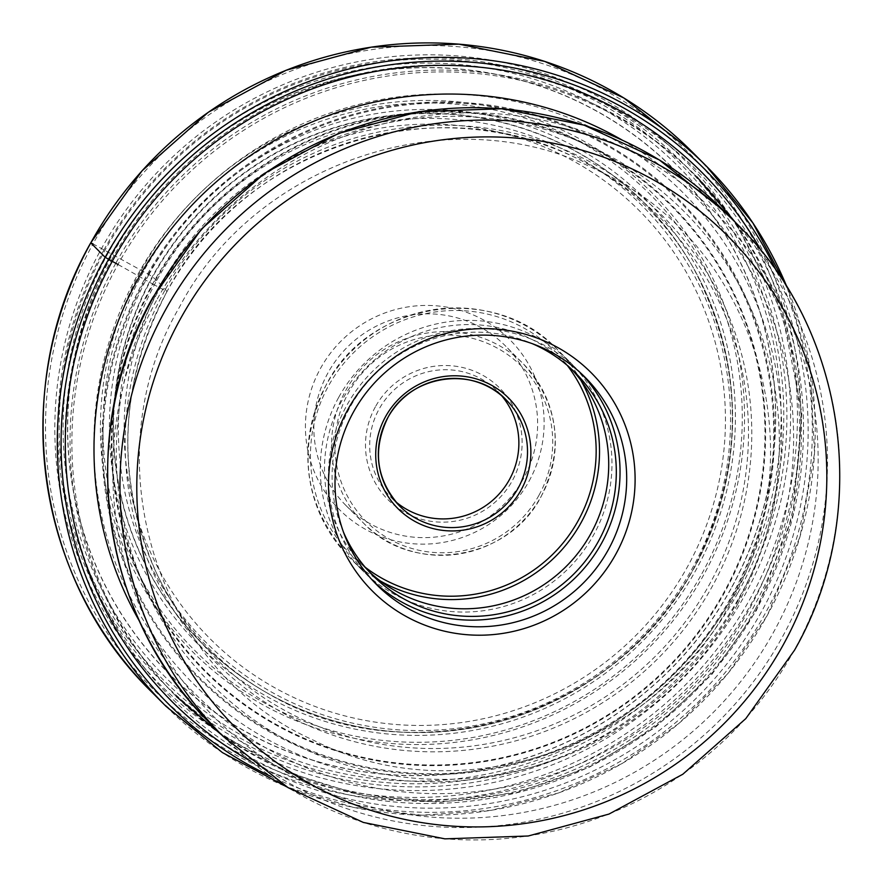 <?xml version="1.0" encoding="UTF-8"?>
<svg xmlns="http://www.w3.org/2000/svg" width="883" height="883" viewBox="0 0 883 883"><rect width="100%" height="100%" fill="white"/><g stroke="black" fill="none" stroke-linecap="round" stroke-linejoin="round"><path stroke-width="0.66" stroke-dasharray="4.42 3.31" d="M738.022 592.603A365.253 359.37 135 0 0 597.78 102.119A365.253 359.37 135 0 0 104.934 250.353A365.253 359.37 135 0 0 245.187 740.848A365.253 359.37 135 0 0 738.022 592.603M250.64 761.179A374.425 368.388 135 0 0 761.223 612.184A374.425 368.388 135 0 0 761.466 251.236M738.309 600.297A346.732 341.147 -45 0 1 270.463 741.014A346.732 341.147 -45 0 1 137.329 275.397A346.732 341.147 -45 0 1 605.175 134.68A346.732 341.147 -45 0 1 738.309 600.297M118.156 264.591A73.046 3.687 -151.1 0 1 137.329 275.397L144.437 279.436A339.006 333.542 135 0 0 274.602 734.678A339.006 333.542 135 0 0 732.04 597.096A339.006 333.542 -45 0 0 601.864 141.854A339.006 333.542 -45 0 0 144.437 279.436L145.209 279.878A338.145 332.703 135 0 0 275.054 733.961A338.145 332.703 135 0 0 731.323 596.731A338.145 332.703 -45 0 0 601.478 142.638A338.145 332.703 -45 0 0 145.209 279.878L152.638 283.973A329.812 324.491 135 0 0 279.282 726.864A329.812 324.491 135 0 0 724.292 593.012A329.812 324.491 -45 0 0 597.659 150.132A329.812 324.491 -45 0 0 152.638 283.973L153.223 284.304A329.138 323.829 135 0 0 279.613 726.29A329.138 323.829 135 0 0 723.718 592.714A329.138 323.829 -45 0 0 597.338 150.728A329.138 323.829 -45 0 0 153.223 284.304L166.986 291.589A1085.384 54.79 28.9 0 0 152.649 276.887L148.929 274.558A376.015 18.985 -151.1 0 1 112.384 254.447L93.002 243.907A379.017 372.913 -45 0 1 604.413 90.088A379.017 372.913 -45 0 1 749.954 599.06A379.017 372.913 -45 0 1 238.542 752.879A379.017 372.913 -45 0 1 93.002 243.907M116.148 262.593A367.747 361.82 -45 0 1 695.12 175.066A367.747 361.82 -45 0 1 753.563 607.173A367.747 361.82 -45 0 1 174.591 694.7A367.747 361.82 -45 0 1 116.148 262.593M111.622 259.856A372.262 366.257 -45 0 1 674.932 150.342A372.262 366.257 -45 0 1 756.852 608.674A372.262 366.257 135 0 1 149.9 674.469A372.262 366.257 135 0 1 111.622 259.856M139.426 662.007A370.86 364.889 135 0 1 101.302 248.951A370.86 364.889 -45 0 1 662.493 139.845A370.86 364.889 -45 0 1 744.104 596.455A370.86 364.889 135 0 1 139.426 662.007L149.9 674.469M529.049 481.158A120.32 118.388 135 0 0 482.846 319.58A120.32 118.388 135 0 0 320.496 368.41A120.32 118.388 135 0 0 366.699 529.988A120.32 118.388 135 0 0 529.049 481.158M327.968 372.891A112.803 110.982 135 0 0 345.893 505.429A112.803 110.982 135 0 0 523.487 478.586A112.803 110.982 135 0 0 505.562 346.037A112.803 110.982 135 0 0 327.968 372.891M375.374 406.853A78.962 77.693 135 0 0 405.694 512.88A78.962 77.693 135 0 0 512.239 480.838A78.962 77.693 135 0 0 481.919 374.8A78.962 77.693 135 0 0 375.374 406.853M501.643 395.705A75.198 73.995 135 0 0 497.504 391.191A75.198 73.995 135 0 0 379.105 409.083A75.198 73.995 135 0 0 391.059 497.449A75.198 73.995 135 0 0 395.562 501.599M338.719 397.328A147.019 144.646 -45 0 1 570.175 362.339A147.019 144.646 -45 0 1 593.542 535.087A147.019 144.646 -45 0 1 362.074 570.076A147.019 144.646 -45 0 1 338.719 397.328M571.72 369.348A143.256 140.949 135 0 0 567.99 365.474A143.256 140.949 135 0 0 342.449 399.569A143.256 140.949 135 0 0 365.22 567.89A143.256 140.949 135 0 0 369.094 571.632M343.476 532.14A143.256 140.949 -45 0 1 350.043 407.173A143.256 140.949 -45 0 1 532.272 343.664M581.522 373.818A147.019 144.646 135 0 0 578.255 370.43A147.019 144.646 135 0 0 346.787 405.418A147.019 144.646 135 0 0 370.154 578.166A147.019 144.646 135 0 0 373.531 581.444M692.228 151.964A382.03 375.871 -45 0 1 752.945 600.848A382.03 375.871 -45 0 1 151.49 691.764M165.883 706.179A382.03 375.871 135 0 0 767.327 615.263A382.03 375.871 135 0 0 787.195 287.593M776.687 271.545A378.652 372.549 -45 0 1 764.855 614.126A378.652 372.549 -45 0 1 270.926 776.422M164.768 290.54A315.838 310.75 135 0 0 286.037 714.678A315.838 310.75 135 0 0 712.206 586.489A315.838 310.75 135 0 0 590.937 162.362A315.838 310.75 135 0 0 164.768 290.54M166.986 291.589A312.869 307.825 135 0 0 155.816 571.654A312.869 307.825 135 0 0 425.761 748.442A312.869 307.825 135 0 0 709.281 584.756A312.869 307.825 -45 0 0 572.107 156.081A312.869 307.825 -45 0 0 166.986 291.589C118.874 383.917 115.154 477.261 155.816 571.654C180.485 624.237 217.682 664.722 267.394 693.111A312.041 307.008 -45 0 1 152.649 276.887A312.041 307.008 -45 0 1 422.946 113.598A312.041 307.008 -45 0 1 693.376 267.869A312.041 307.008 -45 0 1 693.508 569.281A312.041 307.008 -45 0 1 267.394 693.111L267.108 692.945A312.129 307.107 135 0 0 693.343 569.082A312.129 307.107 135 0 0 693.21 267.582A312.129 307.107 135 0 0 422.703 113.256A312.129 307.107 135 0 0 152.329 276.6A312.129 307.107 135 0 0 267.108 692.945C409.701 778.74 615.672 718.861 693.332 569.038C745.373 467.67 745.34 367.185 693.21 267.582L693.376 267.869C665.076 218.101 624.656 180.838 572.107 156.081C430.44 86.457 241.037 149.823 166.997 291.611M148.929 274.558A315.54 310.452 135 0 0 270.088 698.276A315.54 310.452 135 0 0 695.848 570.219A315.54 310.452 135 0 0 574.69 146.501A315.54 310.452 135 0 0 148.929 274.558M730.848 588.795A356.809 351.059 -45 0 1 249.403 733.596A356.809 351.059 -45 0 1 112.384 254.459A356.809 351.059 -45 0 1 593.84 109.647A356.809 351.059 -45 0 1 730.848 588.795M730.969 588.851A356.953 351.202 -45 0 1 249.326 733.718A356.953 351.202 -45 0 1 112.262 254.381A356.953 351.202 -45 0 1 593.906 109.514A356.953 351.202 -45 0 1 730.969 588.851M223.112 736.356A362.847 356.997 135 0 0 794.369 650.009A362.847 356.997 135 0 0 736.698 223.653M724.347 211.28A362.847 356.997 -45 0 1 782.018 637.636A362.847 356.997 -45 0 1 210.761 723.983M157.317 298.951A355.551 349.823 -45 0 1 637.073 154.657A355.551 349.823 -45 0 1 773.596 632.118A355.551 349.823 135 0 1 293.84 776.411A355.551 349.823 135 0 1 157.317 298.951M737.471 604.458A334.193 328.807 135 0 0 609.138 155.684A334.193 328.807 135 0 0 158.212 291.313A334.193 328.807 135 0 0 286.534 740.086A334.193 328.807 135 0 0 737.471 604.458M622.261 140.132A352.637 346.953 -45 0 1 749.413 609.06A352.637 346.953 -45 0 1 445.418 793.574A352.637 346.953 -45 0 1 139.779 621.775M755.384 609.005A367.747 361.82 135 0 0 696.941 176.898A367.747 361.82 135 0 0 117.969 264.414A367.747 361.82 135 0 0 176.412 696.521A367.747 361.82 135 0 0 755.384 609.005M103.83 250.154A367.516 361.589 -45 0 1 599.712 101.004A367.516 361.589 -45 0 1 740.837 594.513A367.516 361.589 -45 0 1 244.944 743.663A367.516 361.589 -45 0 1 103.83 250.154M735.749 591.654A361.909 356.081 135 0 0 596.776 105.662A361.909 356.081 135 0 0 108.454 252.538A361.909 356.081 135 0 0 247.417 738.53A361.909 356.081 135 0 0 735.749 591.654M141.125 270.397A324.657 319.425 -45 0 1 579.193 138.631A324.657 319.425 -45 0 1 703.861 574.601A324.657 319.425 -45 0 1 265.794 706.367A324.657 319.425 -45 0 1 141.125 270.397M701.908 573.619A322.24 317.052 135 0 0 578.177 140.894A322.24 317.052 135 0 0 143.377 271.677A322.24 317.052 135 0 0 267.108 704.402A322.24 317.052 135 0 0 701.908 573.619M157.042 279.911A308.575 303.609 -45 0 1 573.42 154.68A308.575 303.609 -45 0 1 691.908 569.06A308.575 303.609 -45 0 1 275.54 694.292A308.575 303.609 -45 0 1 157.042 279.911M162.097 282.781A303.101 298.222 -45 0 1 571.069 159.768A303.101 298.222 -45 0 1 687.46 566.787A303.101 298.222 -45 0 1 278.476 689.8A303.101 298.222 -45 0 1 162.097 282.781M345.661 390.617A112.803 110.982 -45 0 1 523.255 363.774A112.803 110.982 -45 0 1 541.18 496.312A112.803 110.982 -45 0 1 363.586 523.155A112.803 110.982 -45 0 1 345.661 390.617M538.961 495.286A109.79 108.024 -45 0 1 390.805 539.844A109.79 108.024 -45 0 1 348.653 392.405A109.79 108.024 -45 0 1 496.798 347.847A109.79 108.024 -45 0 1 538.961 495.286M567.316 365.441A144.006 141.688 135 0 0 328.498 385.893A144.006 141.688 135 0 0 365.187 567.217M580.937 380.441A147.019 144.646 135 0 0 557.736 349.878A147.019 144.646 135 0 0 326.269 384.856A147.019 144.646 135 0 0 349.635 557.615A147.019 144.646 135 0 0 380.165 580.871M787.228 287.637L810.208 368.708L814.545 453.134L800.02 536.732L767.36 615.319L728.177 673.232L679.193 723.21L622.062 763.552L558.696 792.923L491.224 810.318L421.897 815.175L353.057 807.305L287.008 786.996M730.495 602.846C819.645 450.529 753.486 239.999 596.742 169.989C453.255 96.357 256.026 160.242 179.426 307.196C90.243 459.557 156.49 670.175 313.333 740.131C456.82 813.662 653.939 749.722 730.495 602.846M221.677 734.932L288.73 772.78L362.35 795.583L439.248 802.349L515.97 792.791L589.116 767.382L655.44 727.283L712.029 674.259L756.378 610.672L793.022 514.899L801.852 412.957L782.117 312.77L735.274 222.229M696.941 176.898L695.12 175.066M662.493 139.845L674.932 150.342M176.412 696.521L174.591 694.7M345.893 505.429L363.586 523.155C412.129 575.573 508.564 560.992 541.213 496.356C564.557 447.747 558.575 403.553 523.255 363.774L505.562 346.037M399.701 506.114L391.059 497.449M506.147 399.856L497.504 391.191M362.074 570.076L349.635 557.615C303.62 505.782 295.816 448.178 326.246 384.811C368.796 300.573 494.491 281.567 557.736 349.878L570.175 362.339M372.814 575.506L365.22 567.89M575.595 373.079L567.99 365.474M584.899 377.085L578.255 370.43M376.798 584.822L370.154 578.166"/><path stroke-width="1.32" d="M761.466 251.236A374.425 368.388 135 0 0 436.986 65.386A374.425 368.388 135 0 0 112.24 261.335A374.425 368.388 135 0 0 250.64 761.179M347.869 409.502A154.536 152.053 -45 0 1 556.389 346.787A154.536 152.053 -45 0 1 615.738 554.314A154.536 152.053 -45 0 1 407.206 617.029A154.536 152.053 -45 0 1 347.869 409.502M395.562 501.599A75.198 73.995 135 0 0 509.447 479.557A75.198 73.995 135 0 0 501.643 395.705M369.094 571.632A143.256 140.949 135 0 0 590.76 533.807A143.256 140.949 135 0 0 571.72 369.348M532.272 343.664A143.256 140.949 -45 0 1 575.595 373.079A143.256 140.949 -45 0 1 598.354 541.411A143.256 140.949 -45 0 1 372.814 575.506A143.256 140.949 -45 0 1 343.476 532.14M373.531 581.444A147.019 144.646 135 0 0 601.621 543.177A147.019 144.646 135 0 0 581.522 373.818M353.443 412.074A147.019 144.646 -45 0 1 584.899 377.085A147.019 144.646 -45 0 1 608.266 549.833A147.019 144.646 -45 0 1 376.798 584.822A147.019 144.646 -45 0 1 353.443 412.074M93.002 243.907L90.772 242.88L105.165 257.295L112.24 261.335A73.046 3.687 -151.1 0 1 118.156 264.591M90.772 242.88A382.03 375.871 -45 0 1 692.228 151.964L623.873 97.991L544.679 61.402L458.906 44.15L371.147 47.163L286.103 70.265L208.355 112.229L142.042 170.794L90.75 242.836C8.797 386.014 34.845 578.575 151.49 691.764A382.03 375.871 -45 0 1 90.772 242.88M787.195 287.593A382.03 375.871 135 0 0 706.621 166.379A382.03 375.871 135 0 0 105.165 257.295A382.03 375.871 135 0 0 165.883 706.179L151.49 691.764M270.926 776.422A378.652 372.549 -45 0 1 108.543 259.326A378.652 372.549 -45 0 1 449.668 61.181A378.652 372.549 -45 0 1 776.687 271.545M783.232 644.866A347.814 342.207 135 0 0 649.678 177.803A347.814 342.207 135 0 0 180.375 318.962A347.814 342.207 135 0 0 313.929 786.013A347.814 342.207 135 0 0 783.232 644.866M165.441 310.01A362.847 356.997 135 0 0 223.112 736.356L288.079 787.658L363.343 822.437L444.844 838.85L528.211 836.002L608.983 814.071L682.824 774.236L745.793 718.63L794.501 650.23C872.327 514.27 847.592 331.268 736.698 223.653A362.847 356.997 135 0 0 165.441 310.01M724.347 211.28L659.347 159.955L584.06 125.154L502.537 108.73L419.149 111.567L338.377 133.488L264.547 173.322L201.589 228.918L152.891 297.306C75.066 433.244 99.801 616.312 210.761 723.983A362.847 356.997 -45 0 1 153.09 297.637A362.847 356.997 -45 0 1 724.347 211.28L736.698 223.653M139.779 621.775A352.637 346.953 -45 0 1 138.19 278.631A352.637 346.953 -45 0 1 622.261 140.132M387.747 417.747A75.198 73.995 -45 0 1 506.147 399.856A75.198 73.995 -45 0 1 518.155 488.111A75.198 73.995 -45 0 1 518.1 488.211A75.198 73.995 -45 0 1 399.701 506.114A75.198 73.995 -45 0 1 387.692 417.847M521.147 489.899A78.212 76.953 -45 0 1 521.08 489.999A78.212 76.953 -45 0 1 415.606 521.776A78.212 76.953 -45 0 1 385.463 416.82A78.212 76.953 -45 0 1 385.518 416.721A78.212 76.953 -45 0 1 491.003 384.955A78.212 76.953 -45 0 1 521.147 489.899M365.187 567.217A144.006 141.688 135 0 0 578.111 520.827A144.006 141.688 135 0 0 567.316 365.441M380.165 580.871A147.019 144.646 135 0 0 581.102 522.626A147.019 144.646 135 0 0 580.937 380.441M287.008 786.996L222.395 752.57L165.883 706.179M787.228 287.637L752.912 222.98L706.621 166.379L692.228 151.964M735.274 222.229L696.941 176.898M176.412 696.521L221.677 734.932M223.112 736.356L210.761 723.983M506.147 399.856C473.873 364.966 409.569 374.668 387.78 417.791C372.218 450.209 376.191 479.646 399.701 506.114"/></g></svg>
